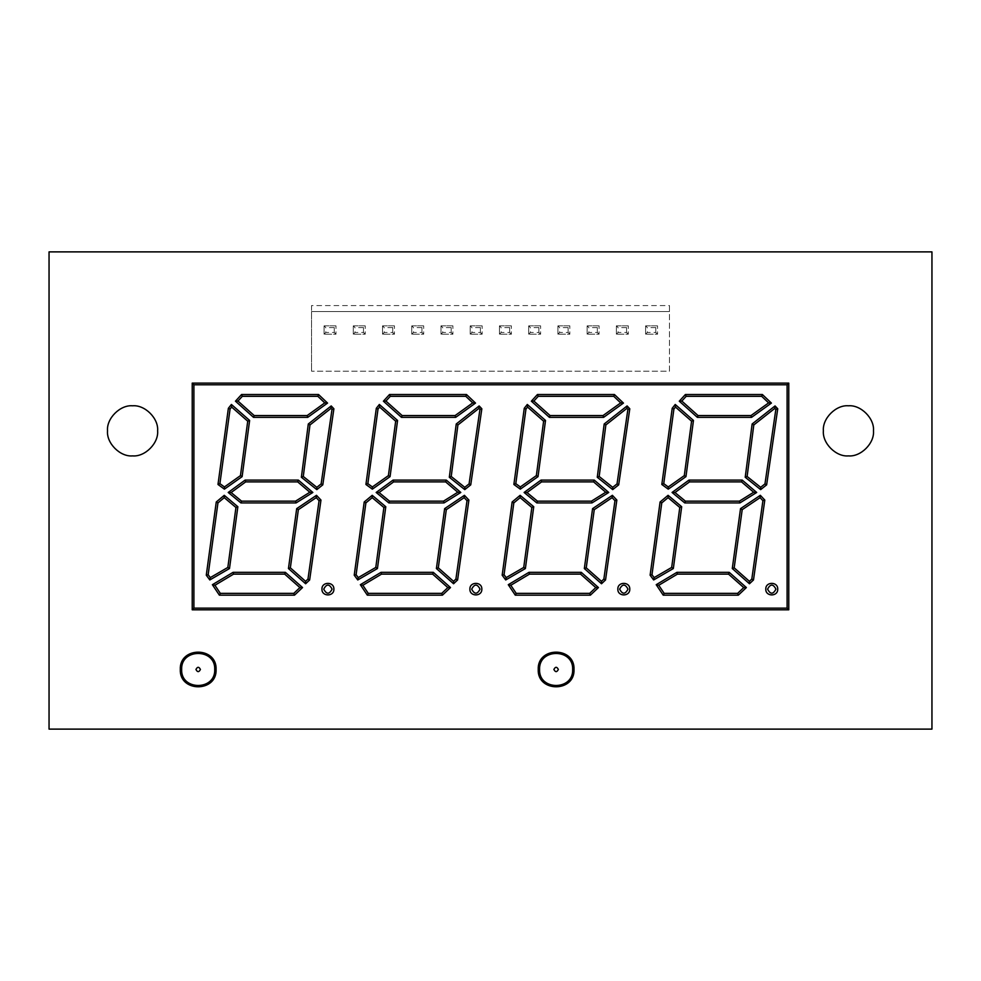<?xml version="1.0" encoding="UTF-8"?>
<svg xmlns="http://www.w3.org/2000/svg" width="981" height="981" viewBox="0 0 981 981"><rect width="100%" height="100%" fill="white"/><g stroke="black" fill="none" stroke-linecap="round" stroke-linejoin="round"><path stroke-width="0.74" stroke-dasharray="4.91 3.68" d="M324.061 334.202L324.061 325.851L324.061 334.202L325.802 332.461L334.251 332.461L335.993 334.202L324.061 334.202L335.993 334.202L335.993 325.851L335.993 334.202M334.251 332.461L334.251 327.593L335.993 325.851L324.061 325.851L325.802 327.593L325.802 332.461M334.251 327.593L325.802 327.593M324.061 325.851L335.993 325.851M353.295 334.202L353.295 325.851L353.295 334.202L355.024 332.461L363.485 332.461L365.226 334.202L353.295 334.202L365.226 334.202L365.226 325.851L365.226 334.202M363.485 332.461L363.485 327.593L365.226 325.851L353.295 325.851L355.024 327.593L355.024 332.461M363.485 327.593L355.024 327.593M353.295 325.851L365.226 325.851M382.529 334.202L382.529 325.851L382.529 334.202L384.258 332.461L392.719 332.461L394.46 334.202L382.529 334.202L394.46 334.202L394.46 325.851L394.46 334.202M392.719 332.461L392.719 327.593L394.46 325.851L382.529 325.851L384.258 327.593L384.258 332.461M392.719 327.593L384.258 327.593M382.529 325.851L394.46 325.851M411.75 334.202L411.75 325.851L411.75 334.202L413.492 332.461L421.953 332.461L423.682 334.202L411.75 334.202L423.682 334.202L423.682 325.851L423.682 334.202M421.953 332.461L421.953 327.593L423.682 325.851L411.75 325.851L413.492 327.593L413.492 332.461M421.953 327.593L413.492 327.593M411.75 325.851L423.682 325.851M440.984 334.202L440.984 325.851L440.984 334.202L442.725 332.461L451.174 332.461L452.915 334.202L440.984 334.202L452.915 334.202L452.915 325.851L452.915 334.202M451.174 332.461L451.174 327.593L452.915 325.851L440.984 325.851L442.725 327.593L442.725 332.461M451.174 327.593L442.725 327.593M440.984 325.851L452.915 325.851M470.218 334.202L470.218 325.851L470.218 334.202L471.959 332.461L480.408 332.461L482.149 334.202L470.218 334.202L482.149 334.202L482.149 325.851L482.149 334.202M480.408 332.461L480.408 327.593L482.149 325.851L470.218 325.851L471.959 327.593L471.959 332.461M480.408 327.593L471.959 327.593M470.218 325.851L482.149 325.851M499.452 334.202L499.452 325.851L499.452 334.202L501.181 332.461L509.642 332.461L511.383 334.202L499.452 334.202L511.383 334.202L511.383 325.851L511.383 334.202M509.642 332.461L509.642 327.593L511.383 325.851L499.452 325.851L501.181 327.593L501.181 332.461M509.642 327.593L501.181 327.593M499.452 325.851L511.383 325.851M528.685 334.202L528.685 325.851L528.685 334.202L530.414 332.461L538.876 332.461L540.605 334.202L528.685 334.202L540.605 334.202L540.605 325.851L540.605 334.202M538.876 332.461L538.876 327.593L540.605 325.851L528.685 325.851L530.414 327.593L530.414 332.461M538.876 327.593L530.414 327.593M528.685 325.851L540.605 325.851M557.907 334.202L557.907 325.851L557.907 334.202L559.648 332.461L568.109 332.461L569.838 334.202L557.907 334.202L569.838 334.202L569.838 325.851L569.838 334.202M568.109 332.461L568.109 327.593L569.838 325.851L557.907 325.851L559.648 327.593L559.648 332.461M568.109 327.593L559.648 327.593M557.907 325.851L569.838 325.851M587.141 334.202L587.141 325.851L587.141 334.202L588.882 332.461L597.331 332.461L599.072 334.202L587.141 334.202L599.072 334.202L599.072 325.851L599.072 334.202M597.331 332.461L597.331 327.593L599.072 325.851L587.141 325.851L588.882 327.593L588.882 332.461M597.331 327.593L588.882 327.593M587.141 325.851L599.072 325.851M616.375 334.202L616.375 325.851L616.375 334.202L618.116 332.461L626.565 332.461L628.306 334.202L616.375 334.202L628.306 334.202L628.306 325.851L628.306 334.202M626.565 332.461L626.565 327.593L628.306 325.851L616.375 325.851L618.116 327.593L618.116 332.461M626.565 327.593L618.116 327.593M616.375 325.851L628.306 325.851M645.608 334.202L645.608 325.851L645.608 334.202L647.337 332.461L655.798 332.461L657.54 334.202L645.608 334.202L657.54 334.202L657.54 325.851L657.54 334.202M655.798 332.461L655.798 327.593L657.54 325.851L645.608 325.851L647.337 327.593L647.337 332.461M655.798 327.593L647.337 327.593M645.608 325.851L657.54 325.851M311.529 305.569L311.529 311.529L311.529 305.569L669.471 305.569L669.471 311.529L311.529 311.529L669.471 311.529L669.471 305.569M311.529 311.529L311.529 371.186L311.529 311.529L669.471 311.529L669.471 371.186L311.529 371.186L669.471 371.186L669.471 311.529M107.518 430.843C106.389 443.24 120.172 457.023 132.57 455.895C144.967 457.023 158.738 443.24 157.622 430.843C158.738 418.446 144.967 404.675 132.57 405.791C120.172 404.675 106.389 418.446 107.518 430.843M823.378 430.843C822.262 443.24 836.033 457.023 848.43 455.895C860.828 457.023 874.611 443.24 873.482 430.843C874.611 418.446 860.828 404.675 848.43 405.791C836.033 404.675 822.262 418.446 823.378 430.843M49.05 251.884L49.05 729.116L931.95 729.116L931.95 251.884L49.05 251.884"/><path stroke-width="1.47" d="M749.423 581.328L751.802 579.084L762.911 500.678L760.067 497.649L742.2 509.666L734.18 567.84L749.423 581.328L749.459 583.756L732.28 568.539L740.532 508.636L760.324 495.319L764.8 500.077L753.494 579.955L749.459 583.756M751.802 579.084L753.494 579.955M762.911 500.678L764.8 500.077M760.067 497.649L760.324 495.319M742.2 509.666L740.532 508.636M734.18 567.84L732.28 568.539M663.745 483.658L668.257 486.956L684.297 475.626L691.568 421.18L675.468 407.054L673.91 409.028L663.745 483.658L661.819 484.467L672.206 408.304L675.235 404.466L693.469 420.457L685.964 476.631L668.245 489.163L661.819 484.467M668.257 486.956L668.245 489.163M684.297 475.626L685.964 476.631M691.568 421.18L693.469 420.457M675.468 407.054L675.235 404.466M673.91 409.028L672.206 408.304M747.117 476.484L760.667 487.324L764.972 483.903L775.836 409.384L774.867 408.354L753.8 424.957L747.117 476.484L745.217 477.257L752.12 424L775.051 405.938L777.737 408.795L766.639 484.859L760.655 489.617L745.217 477.257M760.667 487.324L760.655 489.617M764.972 483.903L766.639 484.859M775.836 409.384L777.737 408.795M774.867 408.354L775.051 405.938M753.8 424.957L752.12 424M777.725 589.14C778.043 596.828 765.462 596.828 765.793 589.14C765.462 581.451 778.043 581.451 777.725 589.14M685.4 501.144L739.404 501.144L753.666 492.241L741.538 481.892L689.533 481.892L674.977 492.548L685.4 501.144L684.763 502.922L672.059 492.462L688.944 480.101L742.2 480.101L756.682 492.462L739.919 502.922L684.763 502.922M739.404 501.144L739.919 502.922M753.666 492.241L756.682 492.462M741.538 481.892L742.2 480.101M689.533 481.892L688.944 480.101M674.977 492.548L672.059 492.462M654.131 577.601L671.666 567.435L679.784 507.471L668.086 497.649L661.77 502.91L651.985 574.719L654.131 577.601L653.64 579.955L650.121 575.197L660.09 501.978L668.086 495.319L681.685 506.736L673.334 568.539L653.64 579.955M671.666 567.435L673.334 568.539M679.784 507.471L681.685 506.736M668.086 497.649L668.086 495.319M661.77 502.91L660.09 501.978M651.985 574.719L650.121 575.197M658.754 585.277L664.174 593.37L737.626 593.37L743.733 587.594L728.527 574.13L677.405 574.13L658.754 585.277L656.215 584.701L676.915 572.34L729.214 572.34L746.382 587.558L738.337 595.16L663.217 595.16L656.215 584.701M664.174 593.37L663.217 595.16M737.626 593.37L738.337 595.16M743.733 587.594L746.382 587.558M728.527 574.13L729.214 572.34M677.405 574.13L676.915 572.34M698.043 415.564L750.98 415.564L768.613 402.897L761.685 396.312L686.173 396.312L681.832 401.057L698.043 415.564L697.356 417.354L679.281 401.18L685.376 394.534L762.396 394.534L771.409 403.081L751.556 417.354L697.356 417.354M750.98 415.564L751.556 417.354M768.613 402.897L771.409 403.081M761.685 396.312L762.396 394.534M686.173 396.312L685.376 394.534M681.832 401.057L679.281 401.18M601.476 581.328L603.855 579.084L614.964 500.678L612.119 497.649L594.253 509.666L586.246 567.84L601.476 581.328L601.512 583.756L584.333 568.539L592.585 508.636L612.377 495.319L616.853 500.077L605.547 579.955L601.512 583.756M603.855 579.084L605.547 579.955M614.964 500.678L616.853 500.077M612.119 497.649L612.377 495.319M594.253 509.666L592.585 508.636M586.246 567.84L584.333 568.539M515.798 483.658L520.322 486.956L536.349 475.626L543.621 421.18L527.533 407.054L525.963 409.028L515.798 483.658L513.872 484.467L524.259 408.304L527.3 404.466L545.522 420.457L538.017 476.631L520.298 489.163L513.872 484.467M520.322 486.956L520.298 489.163M536.349 475.626L538.017 476.631M543.621 421.18L545.522 420.457M527.533 407.054L527.3 404.466M525.963 409.028L524.259 408.304M599.17 476.484L612.72 487.324L617.024 483.903L627.889 409.384L626.92 408.354L605.853 424.957L599.17 476.484L597.27 477.257L604.173 424L627.104 405.938L629.79 408.795L618.692 484.859L612.708 489.617L597.27 477.257M612.72 487.324L612.708 489.617M617.024 483.903L618.692 484.859M627.889 409.384L629.79 408.795M626.92 408.354L627.104 405.938M605.853 424.957L604.173 424M629.777 589.14C630.096 596.828 617.515 596.828 617.846 589.14C617.515 581.451 630.096 581.451 629.777 589.14M537.453 501.144L591.457 501.144L605.718 492.241L593.591 481.892L541.586 481.892L527.03 492.548L537.453 501.144L536.815 502.922L524.112 492.462L540.997 480.101L594.253 480.101L608.747 492.462L591.972 502.922L536.815 502.922M591.457 501.144L591.972 502.922M605.718 492.241L608.747 492.462M593.591 481.892L594.253 480.101M541.586 481.892L540.997 480.101M527.03 492.548L524.112 492.462M506.184 577.601L523.731 567.435L531.837 507.471L520.138 497.649L513.823 502.91L504.05 574.719L506.184 577.601L505.705 579.955L502.174 575.197L512.143 501.978L520.138 495.319L533.738 506.736L525.387 568.539L505.705 579.955M523.731 567.435L525.387 568.539M531.837 507.471L533.738 506.736M520.138 497.649L520.138 495.319M513.823 502.91L512.143 501.978M504.05 574.719L502.174 575.197M510.807 585.277L516.227 593.37L589.679 593.37L595.786 587.594L580.58 574.13L529.458 574.13L510.807 585.277L508.281 584.701L528.967 572.34L581.267 572.34L598.447 587.558L590.39 595.16L515.27 595.16L508.281 584.701M516.227 593.37L515.27 595.16M589.679 593.37L590.39 595.16M595.786 587.594L598.447 587.558M580.58 574.13L581.267 572.34M529.458 574.13L528.967 572.34M550.096 415.564L603.033 415.564L620.666 402.897L613.738 396.312L538.226 396.312L533.885 401.057L550.096 415.564L549.409 417.354L531.346 401.18L537.429 394.534L614.449 394.534L623.462 403.081L603.609 417.354L549.409 417.354M603.033 415.564L603.609 417.354M620.666 402.897L623.462 403.081M613.738 396.312L614.449 394.534M538.226 396.312L537.429 394.534M533.885 401.057L531.346 401.18M453.529 581.328L455.907 579.084L467.017 500.678L464.172 497.649L446.306 509.666L438.299 567.84L453.529 581.328L453.565 583.756L436.398 568.539L444.638 508.636L464.43 495.319L468.906 500.077L457.6 579.955L453.565 583.756M455.907 579.084L457.6 579.955M467.017 500.678L468.906 500.077M464.172 497.649L464.43 495.319M446.306 509.666L444.638 508.636M438.299 567.84L436.398 568.539M367.85 483.658L372.375 486.956L388.402 475.626L395.674 421.18L379.586 407.054L378.016 409.028L367.85 483.658L365.925 484.467L376.312 408.304L379.353 404.466L397.575 420.457L390.07 476.631L372.351 489.163L365.925 484.467M372.375 486.956L372.351 489.163M388.402 475.626L390.07 476.631M395.674 421.18L397.575 420.457M379.586 407.054L379.353 404.466M378.016 409.028L376.312 408.304M451.223 476.484L464.773 487.324L469.077 483.903L479.942 409.384L478.973 408.354L457.906 424.957L451.223 476.484L449.323 477.257L456.226 424L479.157 405.938L481.843 408.795L470.745 484.859L464.761 489.617L449.323 477.257M464.773 487.324L464.761 489.617M469.077 483.903L470.745 484.859M479.942 409.384L481.843 408.795M478.973 408.354L479.157 405.938M457.906 424.957L456.226 424M481.83 589.14C482.161 596.828 469.568 596.828 469.899 589.14C469.568 581.451 482.161 581.451 481.83 589.14M389.518 501.144L443.51 501.144L457.771 492.241L445.644 481.892L393.639 481.892L379.083 492.548L389.518 501.144L388.868 502.922L376.164 492.462L393.05 480.101L446.306 480.101L460.8 492.462L444.025 502.922L388.868 502.922M443.51 501.144L444.025 502.922M457.771 492.241L460.8 492.462M445.644 481.892L446.306 480.101M393.639 481.892L393.05 480.101M379.083 492.548L376.164 492.462M358.237 577.601L375.784 567.435L383.89 507.471L372.191 497.649L365.888 502.91L356.103 574.719L358.237 577.601L357.758 579.955L354.227 575.197L364.209 501.978L372.204 495.319L385.791 506.736L377.44 568.539L357.758 579.955M375.784 567.435L377.44 568.539M383.89 507.471L385.791 506.736M372.191 497.649L372.204 495.319M365.888 502.91L364.209 501.978M356.103 574.719L354.227 575.197M362.86 585.277L368.28 593.37L441.732 593.37L447.839 587.594L432.633 574.13L381.511 574.13L362.86 585.277L360.334 584.701L381.02 572.34L433.32 572.34L450.5 587.558L442.443 595.16L367.323 595.16L360.334 584.701M368.28 593.37L367.323 595.16M441.732 593.37L442.443 595.16M447.839 587.594L450.5 587.558M432.633 574.13L433.32 572.34M381.511 574.13L381.02 572.34M402.149 415.564L455.098 415.564L472.719 402.897L465.791 396.312L390.279 396.312L385.938 401.057L402.149 415.564L401.474 417.354L383.399 401.18L389.494 394.534L466.515 394.534L475.515 403.081L455.675 417.354L401.474 417.354M455.098 415.564L455.675 417.354M472.719 402.897L475.515 403.081M465.791 396.312L466.515 394.534M390.279 396.312L389.494 394.534M385.938 401.057L383.399 401.18M333.883 589.14C334.214 596.828 321.621 596.828 321.952 589.14C321.621 581.451 334.214 581.451 333.883 589.14M233.564 574.13L284.698 574.13L299.904 587.594L293.785 593.37L220.333 593.37L214.925 585.277L233.564 574.13L233.073 572.34L285.373 572.34L302.553 587.558L294.496 595.16L219.376 595.16L212.386 584.701L233.073 572.34M214.925 585.277L212.386 584.701M284.698 574.13L285.373 572.34M299.904 587.594L302.553 587.558M293.785 593.37L294.496 595.16M220.333 593.37L219.376 595.16M290.351 567.84L298.359 509.666L316.225 497.649L319.07 500.678L307.973 579.084L305.582 581.328L290.351 567.84L288.451 568.539L296.691 508.636L316.483 495.319L320.971 500.077L309.653 579.955L305.631 583.756L288.451 568.539M305.582 581.328L305.631 583.756M298.359 509.666L296.691 508.636M316.225 497.649L316.483 495.319M319.07 500.678L320.971 500.077M307.973 579.084L309.653 579.955M208.156 574.719L217.941 502.91L224.244 497.649L235.943 507.471L227.837 567.435L210.29 577.601L208.156 574.719L206.28 575.197L216.261 501.978L224.257 495.319L237.856 506.736L229.493 568.539L209.811 579.955L206.28 575.197M210.29 577.601L209.811 579.955M217.941 502.91L216.261 501.978M224.244 497.649L224.257 495.319M235.943 507.471L237.856 506.736M227.837 567.435L229.493 568.539M231.136 492.548L245.691 481.892L297.697 481.892L309.824 492.241L295.563 501.144L241.571 501.144L231.136 492.548L228.217 492.462L245.103 480.101L298.359 480.101L312.853 492.462L296.078 502.922L240.921 502.922L228.217 492.462M241.571 501.144L240.921 502.922M245.691 481.892L245.103 480.101M297.697 481.892L298.359 480.101M309.824 492.241L312.853 492.462M295.563 501.144L296.078 502.922M309.971 424.957L331.026 408.354L331.995 409.384L321.13 483.903L316.826 487.324L303.276 476.484L309.971 424.957L308.292 424L331.21 405.938L333.896 408.795L322.798 484.859L316.826 489.617L301.375 477.257L308.292 424M303.276 476.484L301.375 477.257M331.026 408.354L331.21 405.938M331.995 409.384L333.896 408.795M321.13 483.903L322.798 484.859M316.826 487.324L316.826 489.617M230.069 409.028L231.639 407.054L247.727 421.18L240.455 475.626L224.428 486.956L219.903 483.658L230.069 409.028L228.365 408.304L231.406 404.466L249.628 420.457L242.123 476.631L224.404 489.163L217.99 484.467L228.365 408.304M219.903 483.658L217.99 484.467M231.639 407.054L231.406 404.466M247.727 421.18L249.628 420.457M240.455 475.626L242.123 476.631M224.428 486.956L224.404 489.163M237.991 401.057L242.332 396.312L317.844 396.312L324.772 402.897L307.151 415.564L254.202 415.564L237.991 401.057L235.452 401.18L241.547 394.534L318.567 394.534L327.568 403.081L307.727 417.354L253.527 417.354L235.452 401.18M254.202 415.564L253.527 417.354M242.332 396.312L241.547 394.534M317.844 396.312L318.567 394.534M324.772 402.897L327.568 403.081M307.151 415.564L307.727 417.354M574.02 669.471C575.001 692.549 537.245 692.549 538.226 669.471C537.245 646.393 575.001 646.393 574.02 669.471M216.09 669.471C217.071 692.549 179.315 692.549 180.296 669.471C179.315 646.393 217.071 646.393 216.09 669.471M157.622 430.843C158.738 443.24 144.967 457.023 132.57 455.895C120.172 457.023 106.389 443.24 107.518 430.843C106.389 418.446 120.172 404.675 132.57 405.791C144.967 404.675 158.738 418.446 157.622 430.843M873.482 430.843C874.611 443.24 860.828 457.023 848.43 455.895C836.033 457.023 822.262 443.24 823.378 430.843C822.262 418.446 836.033 404.675 848.43 405.791C860.828 404.675 874.611 418.446 873.482 430.843M788.773 609.814L192.227 609.814L192.227 383.117L788.773 383.117L788.773 609.814L787.105 608.146L787.105 384.785L193.895 384.785L193.895 608.146L787.105 608.146M788.773 383.117L787.105 384.785M192.227 609.814L193.895 608.146M192.227 383.117L193.895 384.785M49.05 251.884L49.05 729.116L931.95 729.116L931.95 251.884L49.05 251.884M775.934 589.14C773.151 583.756 770.367 583.756 767.583 589.14C770.367 594.523 773.151 594.523 775.934 589.14M627.987 589.14C625.204 583.756 622.42 583.756 619.636 589.14C622.42 594.523 625.204 594.523 627.987 589.14M480.04 589.14C477.257 583.756 474.473 583.756 471.689 589.14C474.473 594.523 477.257 594.523 480.04 589.14M332.093 589.14C329.309 594.523 326.526 594.523 323.742 589.14C326.526 583.756 329.309 583.756 332.093 589.14M558.348 669.471C556.865 672.341 555.381 672.341 553.885 669.471C555.381 666.59 556.865 666.59 558.348 669.471M539.575 669.471C538.667 690.796 573.578 690.796 572.659 669.471C573.578 648.134 538.667 648.134 539.575 669.471M200.418 669.471C198.935 672.341 197.451 672.341 195.955 669.471C197.451 666.59 198.935 666.59 200.418 669.471M181.644 669.471C180.737 690.796 215.636 690.796 214.729 669.471C215.636 648.134 180.737 648.134 181.644 669.471"/></g></svg>
